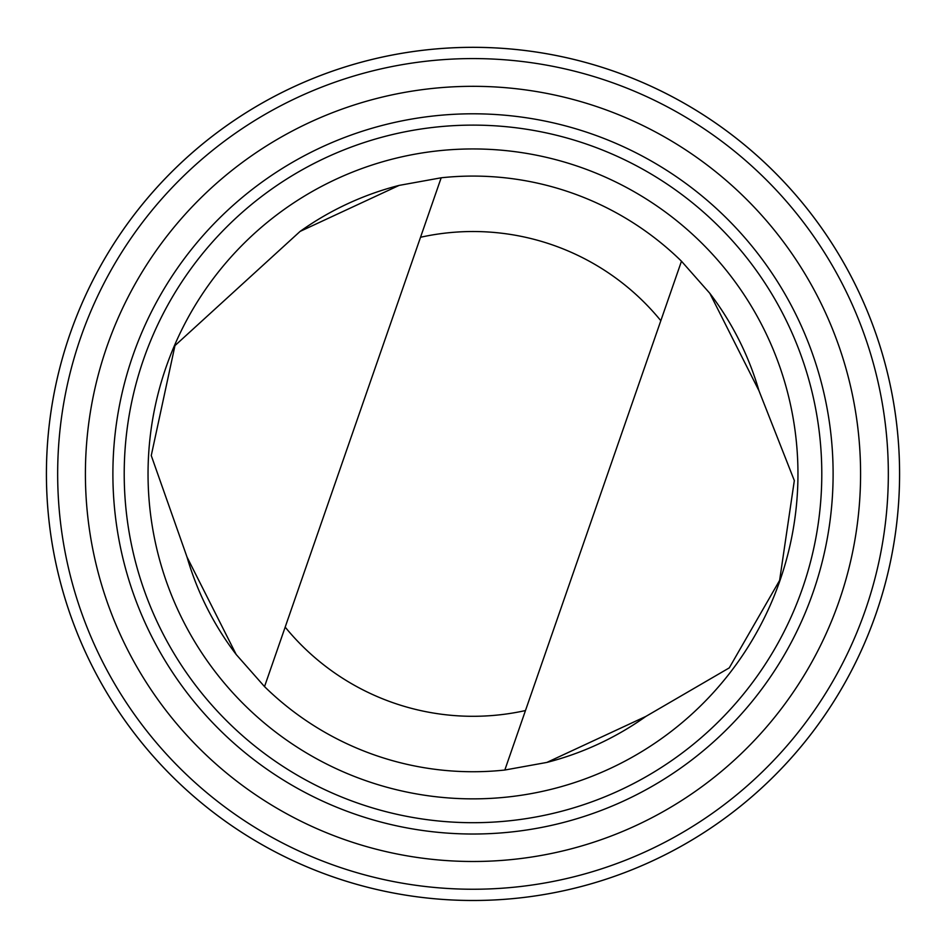 <?xml version="1.0" encoding="UTF-8"?>
<svg xmlns="http://www.w3.org/2000/svg" width="946" height="946" viewBox="0 0 946 946"><rect width="100%" height="100%" fill="white"/><g stroke="black" fill="none" stroke-linecap="round" stroke-linejoin="round"><path stroke-width="1.42" d="M81.179 305.227A426.587 426.587 0 0 1 814.991 218.916A426.587 426.587 0 0 1 522.831 897.577A426.587 426.587 0 0 1 81.179 305.227M399.153 185.392A297.824 297.824 0 0 0 300.107 231.403L174.963 345.609L151.254 455.558L187.036 557.099L236.204 654.526L264.525 686.607A297.824 297.824 0 0 0 504.821 770.032L546.847 762.429L645.893 716.406L729.26 667.888L779.61 580.406L794.333 480.58L758.964 390.722A297.824 297.824 0 0 0 709.796 293.284M187.036 557.099A297.824 297.824 0 0 0 236.204 654.526M546.847 762.429A297.824 297.824 0 0 0 645.893 716.406M264.525 686.607L441.179 177.789L399.153 185.392L300.107 231.403M758.964 390.722L709.796 293.284L681.475 261.214L504.821 770.032M81.19 305.239A426.575 426.575 0 0 0 522.831 897.565A426.575 426.575 0 0 0 814.979 218.928A426.575 426.575 0 0 0 81.19 305.239M91.514 309.673A415.341 415.341 0 0 0 521.518 886.402A415.341 415.341 0 0 0 805.968 225.645A415.341 415.341 0 0 0 91.514 309.673M116.997 320.647A387.588 387.588 0 0 0 518.278 858.838A387.588 387.588 0 0 0 783.726 242.235A387.588 387.588 0 0 0 116.997 320.647M142.243 331.514A360.107 360.107 0 0 0 515.062 831.558A360.107 360.107 0 0 0 761.696 258.66A360.107 360.107 0 0 0 142.243 331.514M152.637 335.996A348.79 348.79 0 0 0 513.749 820.312A348.79 348.79 0 0 0 752.626 265.424A348.79 348.79 0 0 0 152.637 335.996M174.525 345.42A324.951 324.951 0 0 0 510.958 796.638A324.951 324.951 0 0 0 733.517 279.673A324.951 324.951 0 0 0 174.525 345.42M681.475 261.214A297.824 297.824 0 0 0 441.179 177.789A297.824 297.824 0 0 1 681.475 261.214M285.184 627.127A242.389 242.389 0 0 0 525.468 710.552M660.816 320.694A242.389 242.389 0 0 0 420.532 237.269"/></g></svg>
